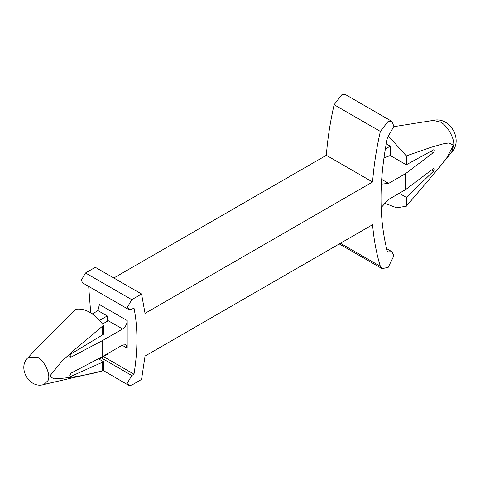 <?xml version="1.0" encoding="UTF-8"?>
<svg xmlns="http://www.w3.org/2000/svg" width="480" height="480" viewBox="0 0 480 480"><rect width="100%" height="100%" fill="white"/><g stroke="black" fill="none" stroke-linecap="round" stroke-linejoin="round"><path stroke-width="0.72" d="M28.26 357.39C16.788 367.428 29.466 389.382 43.896 384.468L48.054 380.52C51.06 374.976 44.676 360.714 37.452 357.168L28.26 357.39L40.086 344.718L75.81 309.294C85.056 307.95 94.302 313.284 103.548 325.314L75.48 348.936L62.07 360.984L50.37 375.312L50.37 376.704L53.922 378.852C69.654 378.084 85.914 375.42 102.702 370.86L103.548 370.668L128.814 385.386L127.596 382.692L131.76 375.486L101.244 357.864M388.866 136.518L406.296 155.91L430.872 147.372L442.998 143.898L448.884 142.932L453.474 145.14L447.042 157.44L438.804 168.036L406.296 206.25L396.582 207.774L384.36 203.088M102.702 370.86L102.702 362.16L70.992 376.368L70.146 376.356L69.72 375.342L71.172 373.074L102.702 356.49L102.702 340.47L71.172 357.054L70.146 357.126L69.72 356.316L70.992 353.958L102.702 334.8L102.702 326.094M102.702 334.8L103.548 334.236L103.548 325.314M103.548 370.668L103.548 361.74L102.702 362.16M128.814 385.386L131.76 385.092L141.558 379.434L145.044 356.07L372.576 224.7C373.83 239.646 376.416 253.518 380.346 266.31L340.428 243.264M128.814 309.57L127.596 306.876L131.76 299.67L141.558 294.012L95.322 267.318L85.524 272.976L81.36 280.182L82.578 282.876L128.814 309.57L131.76 309.282L133.992 307.992C137.91 327.792 137.91 349.866 133.992 374.196L103.476 356.574M133.992 374.196L131.76 375.486M88.68 286.398L90.702 312.834M102.702 340.47L122.574 328.998C125.568 326.886 127.104 324.066 127.182 320.544L127.182 348.144L122.166 345.252M102.576 323.994L107.25 321.294L107.25 315.954L98.004 310.614L92.31 313.902M107.25 315.954L99.57 320.388M99.042 359.136L107.25 354.396L107.25 353.862M102.702 356.49L122.574 345.012L125.982 344.778L127.182 348.144M127.182 320.544L99.438 304.53L98.238 309.288L96.846 311.28M70.992 376.368L69.732 375.642M98.388 358.758L103.548 361.74M141.558 294.012L145.044 313.356L372.576 181.992L326.34 155.298C327.588 138.906 330.18 122.046 334.11 104.718L341.952 94.614L345.654 94.698L391.89 121.398L393.912 126.336L387.432 137.628C378.846 180.678 378.846 218.772 387.432 251.916L391.89 251.67L393.912 255.72L388.188 267.354L382.086 268.656L380.346 266.31M406.296 206.25L406.296 197.382L433.554 171.132L434.322 169.092L434.034 168.516L433.32 168.66L405.558 189.642L405.558 173.628L433.32 152.646C434.544 151.014 434.622 150.072 433.554 149.82L406.296 164.778L406.296 155.91M434.034 149.814L433.554 149.82M433.554 171.132L431.568 169.986M385.314 149.01L390.228 146.172L386.22 143.862M383.922 158.004L390.228 155.496L406.296 164.778M390.228 146.172L390.228 155.496M406.296 197.382L399.222 193.302M372.576 181.992C373.83 165.606 376.416 148.746 380.346 131.412L388.188 121.308L391.89 121.398M405.558 189.642L388.626 199.422L381.804 206.826L381.162 208.11M381.396 183.558L382.086 184.05L388.626 183.402L405.558 173.628M113.82 277.992L326.34 155.298M451.704 152.118C463.518 139.872 449.904 116.28 433.386 120.396L440.52 122.112C446.976 125.178 454.23 137.532 453.78 144.81L451.704 152.118L438.804 168.036M50.37 376.704L50.37 375.312M131.76 299.67L85.524 272.976M122.574 328.998L107.25 320.148M71.172 357.054L69.72 356.214M433.32 152.646L430.926 151.26M380.346 131.412L334.11 104.718M388.626 183.402L381.66 179.382M43.896 384.468L103.47 370.686M433.386 120.396L393.894 126.66M391.89 251.67L386.586 248.604M382.086 268.656L339.264 243.936"/></g></svg>
